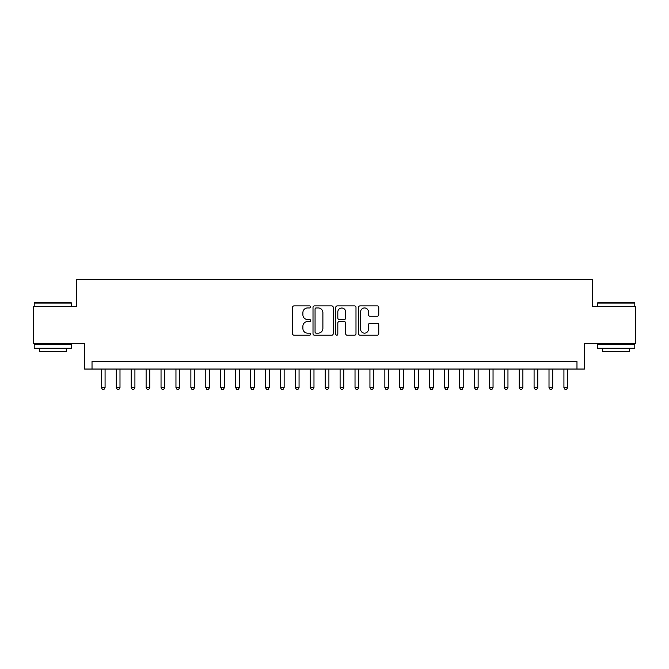 <?xml version="1.0" encoding="UTF-8"?>
<svg xmlns="http://www.w3.org/2000/svg" width="669" height="669" viewBox="0 0 669 669"><rect width="100%" height="100%" fill="white"/><g stroke="black" fill="none" stroke-linecap="round" stroke-linejoin="round"><path stroke-width="1" d="M310.625 306.929A1.029 1.029 0 0 0 309.596 305.9L294.034 305.9A1.463 1.463 0 0 0 292.57 307.364L292.57 333.731A1.463 1.463 0 0 0 294.034 335.194L309.596 335.194A1.029 1.029 0 0 0 310.625 334.166A1.029 1.029 0 0 0 309.596 333.145L307.589 333.145A4.683 4.683 0 0 1 302.898 328.454L302.898 326.263A4.683 4.683 0 0 1 307.589 321.572L309.596 321.572A1.029 1.029 0 0 0 310.625 320.551A1.029 1.029 0 0 0 309.596 319.523L307.589 319.523A4.683 4.683 0 0 1 302.898 314.84L302.898 312.64A4.683 4.683 0 0 1 307.589 307.949L309.596 307.949A1.029 1.029 0 0 0 310.625 306.929M377.308 316.228A1.463 1.463 0 0 0 378.771 314.764L378.771 307.364A1.463 1.463 0 0 0 377.308 305.9L360.022 305.9A1.463 1.463 0 0 0 358.559 307.364L358.559 333.731A1.463 1.463 0 0 0 360.022 335.194L377.308 335.194A1.463 1.463 0 0 0 378.771 333.731L378.771 324.8A1.463 1.463 0 0 0 377.308 323.328L369.907 323.328A1.463 1.463 0 0 0 368.443 324.8L368.443 329.223A3.922 3.922 0 0 1 364.53 333.145A3.922 3.922 0 0 1 360.608 329.223L360.608 311.871A3.922 3.922 0 0 1 364.53 307.949A3.922 3.922 0 0 1 368.443 311.871L368.443 314.764A1.463 1.463 0 0 0 369.907 316.228L377.308 316.228M576.979 369.045L584.438 369.045L584.438 343.674L635.55 343.674L635.55 306.369L592.65 306.369L592.65 279.517L76.35 279.517L76.35 306.369L33.45 306.369L33.45 343.674L84.562 343.674L84.562 369.045L576.979 369.045L576.979 361.586L92.021 361.586L92.021 369.045M333.221 307.364A1.463 1.463 0 0 0 331.757 305.9L314.472 305.9A1.463 1.463 0 0 0 313.008 307.364L313.008 333.731A1.463 1.463 0 0 0 314.472 335.194L331.757 335.194A1.463 1.463 0 0 0 333.221 333.731L333.221 307.364M337.243 305.9L354.528 305.9A1.463 1.463 0 0 1 355.992 307.364L355.992 333.731A1.463 1.463 0 0 1 354.528 335.194L347.136 335.194A1.463 1.463 0 0 1 345.672 333.731L345.672 323.035A1.463 1.463 0 0 0 344.201 321.572L339.3 321.572A1.463 1.463 0 0 0 337.828 323.035L337.828 334.166A1.029 1.029 0 0 1 336.808 335.194A1.029 1.029 0 0 1 335.779 334.166L335.779 307.364A1.463 1.463 0 0 1 337.243 305.9M316.077 307.949A1.029 1.029 0 0 0 315.057 308.978L315.057 332.117A1.029 1.029 0 0 0 316.077 333.145L318.201 333.145A4.683 4.683 0 0 0 322.893 328.454L322.893 312.64A4.683 4.683 0 0 0 318.201 307.949L316.077 307.949M345.672 311.946A3.922 3.922 0 0 0 341.75 308.024A3.922 3.922 0 0 0 337.828 311.946L337.828 318.059A1.463 1.463 0 0 0 339.3 319.523L344.201 319.523A1.463 1.463 0 0 0 345.672 318.059L345.672 311.946M101.345 369.045L101.345 387.543L105.075 387.543L105.075 369.045M105.075 387.543L103.954 389.483L102.466 389.483L101.345 387.543M34.646 302.639L71.056 302.639L71.499 303.09L34.194 303.09L34.646 302.639M52.851 348.156L34.194 348.156L34.194 344.426L71.499 344.426L71.499 348.156L52.851 348.156M66.281 348.156L66.281 351.585L39.421 351.585L39.421 348.156M597.944 302.639L634.354 302.639L634.806 303.09L597.501 303.09L597.944 302.639M616.149 348.156L597.501 348.156L597.501 344.426L634.806 344.426L634.806 348.156L616.149 348.156M629.579 348.156L629.579 351.585L602.719 351.585L602.719 348.156M116.264 369.045L116.264 387.543L119.994 387.543L119.994 369.045M119.994 387.543L118.881 389.483L117.384 389.483L116.264 387.543M131.191 369.045L131.191 387.543L134.921 387.543L134.921 369.045M134.921 387.543L133.8 389.483L132.311 389.483L131.191 387.543M146.11 369.045L146.11 387.543L149.839 387.543L149.839 369.045M149.839 387.543L148.719 389.483L147.23 389.483L146.11 387.543M161.037 369.045L161.037 387.543L164.766 387.543L164.766 369.045M164.766 387.543L163.646 389.483L162.149 389.483L161.037 387.543M175.955 369.045L175.955 387.543L179.685 387.543L179.685 369.045M179.685 387.543L178.564 389.483L177.076 389.483L175.955 387.543M190.874 369.045L190.874 387.543L194.604 387.543L194.604 369.045M194.604 387.543L193.492 389.483L191.995 389.483L190.874 387.543M205.801 369.045L205.801 387.543L209.531 387.543L209.531 369.045M209.531 387.543L208.41 389.483L206.913 389.483L205.801 387.543M220.72 369.045L220.72 387.543L224.45 387.543L224.45 369.045M224.45 387.543L223.329 389.483L221.84 389.483L220.72 387.543M235.639 369.045L235.639 387.543L239.377 387.543L239.377 369.045M239.377 387.543L238.256 389.483L236.759 389.483L235.639 387.543M250.566 369.045L250.566 387.543L254.295 387.543L254.295 369.045M254.295 387.543L253.175 389.483L251.686 389.483L250.566 387.543M265.484 369.045L265.484 387.543L269.214 387.543L269.214 369.045M269.214 387.543L268.093 389.483L266.605 389.483L265.484 387.543M280.411 369.045L280.411 387.543L284.141 387.543L284.141 369.045M284.141 387.543L283.02 389.483L281.524 389.483L280.411 387.543M295.33 369.045L295.33 387.543L299.06 387.543L299.06 369.045M299.06 387.543L297.939 389.483L296.451 389.483L295.33 387.543M310.249 369.045L310.249 387.543L313.978 387.543L313.978 369.045M313.978 387.543L312.866 389.483L311.369 389.483L310.249 387.543M325.176 369.045L325.176 387.543L328.905 387.543L328.905 369.045M328.905 387.543L327.785 389.483L326.296 389.483L325.176 387.543M340.095 369.045L340.095 387.543L343.824 387.543L343.824 369.045M343.824 387.543L342.704 389.483L341.215 389.483L340.095 387.543M355.022 369.045L355.022 387.543L358.751 387.543L358.751 369.045M358.751 387.543L357.631 389.483L356.134 389.483L355.022 387.543M369.94 369.045L369.94 387.543L373.67 387.543L373.67 369.045M373.67 387.543L372.549 389.483L371.061 389.483L369.94 387.543M384.859 369.045L384.859 387.543L388.589 387.543L388.589 369.045M388.589 387.543L387.476 389.483L385.98 389.483L384.859 387.543M399.786 369.045L399.786 387.543L403.516 387.543L403.516 369.045M403.516 387.543L402.395 389.483L400.907 389.483L399.786 387.543M414.705 369.045L414.705 387.543L418.434 387.543L418.434 369.045M418.434 387.543L417.314 389.483L415.825 389.483L414.705 387.543M429.623 369.045L429.623 387.543L433.361 387.543L433.361 369.045M433.361 387.543L432.241 389.483L430.744 389.483L429.623 387.543M444.551 369.045L444.551 387.543L448.28 387.543L448.28 369.045M448.28 387.543L447.16 389.483L445.671 389.483L444.551 387.543M459.469 369.045L459.469 387.543L463.199 387.543L463.199 369.045M463.199 387.543L462.087 389.483L460.59 389.483L459.469 387.543M474.396 369.045L474.396 387.543L478.126 387.543L478.126 369.045M478.126 387.543L477.005 389.483L475.508 389.483L474.396 387.543M489.315 369.045L489.315 387.543L493.045 387.543L493.045 369.045M493.045 387.543L491.924 389.483L490.436 389.483L489.315 387.543M504.234 369.045L504.234 387.543L507.963 387.543L507.963 369.045M507.963 387.543L506.851 389.483L505.354 389.483L504.234 387.543M519.161 369.045L519.161 387.543L522.89 387.543L522.89 369.045M522.89 387.543L521.77 389.483L520.281 389.483L519.161 387.543M534.079 369.045L534.079 387.543L537.809 387.543L537.809 369.045M537.809 387.543L536.689 389.483L535.2 389.483L534.079 387.543M549.006 369.045L549.006 387.543L552.736 387.543L552.736 369.045M552.736 387.543L551.616 389.483L550.119 389.483L549.006 387.543M563.925 369.045L563.925 387.543L567.655 387.543L567.655 369.045M567.655 387.543L566.534 389.483L565.046 389.483L563.925 387.543M34.194 306.369L34.194 303.09M42.699 344.426L42.699 343.674M62.995 344.426L62.995 343.674M71.499 306.369L71.499 303.09M597.501 306.369L597.501 303.09M606.005 344.426L606.005 343.674M626.301 344.426L626.301 343.674M634.806 306.369L634.806 303.09"/></g></svg>
